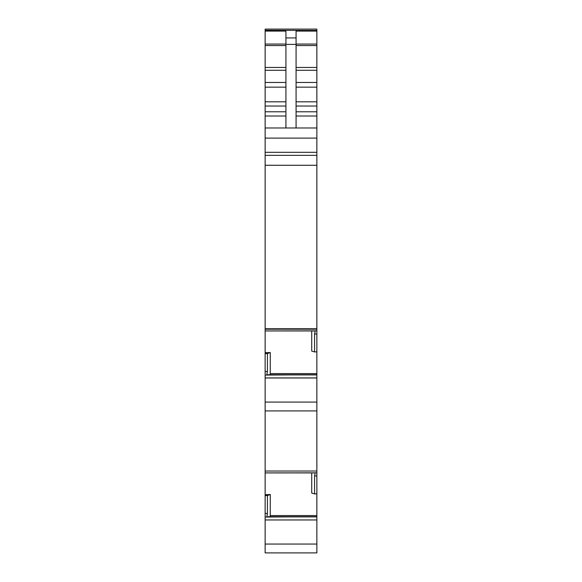 <?xml version="1.0" encoding="UTF-8"?>
<svg xmlns="http://www.w3.org/2000/svg" width="582" height="582" viewBox="0 0 582 582"><rect width="100%" height="100%" fill="white"/><g stroke="black" fill="none" stroke-linecap="round" stroke-linejoin="round"><path stroke-width="0.87" d="M265.137 410.921L316.863 410.921L316.863 471.034L265.137 471.034L265.137 402.075L316.863 402.075L316.863 410.921M270.223 374.728L270.274 352.532L267.422 353.558L267.422 371.483L266.767 375.063L316.863 374.728L316.863 351.841L314.578 351.921L311.726 351.092L311.726 330.94M314.578 351.921L314.578 333.988L315.233 330.845L265.137 330.925L265.137 329.186L316.863 329.186L316.863 333.988L314.578 333.988M285.929 127.975L285.929 44.385L296.071 44.385L296.071 127.975M270.223 516.707L270.274 494.511L267.422 495.537L267.422 513.462L266.767 517.042L316.863 516.707L316.863 493.82L314.578 493.9L311.726 493.07L311.726 472.919M314.578 493.9L314.578 475.967L315.233 472.824L265.137 472.904L265.137 471.034M265.137 29.1L316.863 29.1L265.137 29.1L265.137 31.079L285.929 31.079L285.929 44.385M285.929 37.932L296.071 37.932L296.071 44.385M296.071 37.932L296.071 31.079L316.863 31.079L316.863 329.186M316.863 351.841L316.863 333.988M267.378 374.728L316.863 374.728L316.863 402.075M316.863 471.034L316.863 475.967L314.578 475.967M316.863 493.82L316.863 475.967M267.378 516.707L316.863 516.707L316.863 519.959L265.137 519.959L265.137 472.911L315.102 472.911L265.137 472.919M316.863 127.975L265.137 127.975L265.137 152.317L316.863 152.317M316.863 155.358L265.137 155.358L265.137 152.317M265.137 155.358L265.137 328.757L316.863 328.757M265.137 328.757L265.137 329.186M265.137 330.94L315.109 330.94L265.137 330.932L265.137 353.638L267.422 353.558M270.274 352.532L265.137 352.714M316.863 377.994L265.137 377.994L265.137 353.638M265.137 377.994L265.137 402.075M270.274 494.511L265.137 494.693M267.422 495.537L265.137 495.617M265.137 519.959L265.137 552.9L316.863 552.9L316.863 519.959M316.863 29.1L316.863 30.431L265.137 30.315L316.863 30.431L316.863 31.079M265.137 31.079L265.137 44.065L285.929 44.065M265.137 127.975L265.137 44.065M316.863 330.845L315.233 330.845M270.274 373.586L316.863 373.586M266.898 374.881L316.863 374.881M266.854 374.917L316.863 374.917M316.863 472.824L315.233 472.824M270.274 515.565L316.863 515.565M266.898 516.86L316.863 516.86M266.854 516.896L316.863 516.896M296.071 44.065L316.863 44.065M296.071 45.542L316.863 45.542M296.071 67.454L316.863 67.454M296.071 70.269L316.863 70.269M296.071 82.477L316.863 82.477M296.071 87.162L316.863 87.162M296.071 101.814L316.863 101.814M296.071 106.033L316.863 106.033M296.071 111.788L316.863 111.788M296.071 116.014L316.863 116.014M265.137 138.116L316.863 138.116M265.137 165.266L316.863 165.266M265.137 371.483L267.422 371.483M265.137 375.063L266.767 375.063M265.137 377.936L316.863 377.936M265.137 513.462L267.422 513.462M265.137 517.042L266.767 517.042M265.137 544.054L316.863 544.054M265.137 45.542L285.929 45.542M265.137 67.454L285.929 67.454M265.137 70.269L285.929 70.269M265.137 82.477L285.929 82.477M265.137 87.162L285.929 87.162M265.137 101.814L285.929 101.814M265.137 106.033L285.929 106.033M265.137 111.788L285.929 111.788M265.137 116.014L285.929 116.014"/></g></svg>
